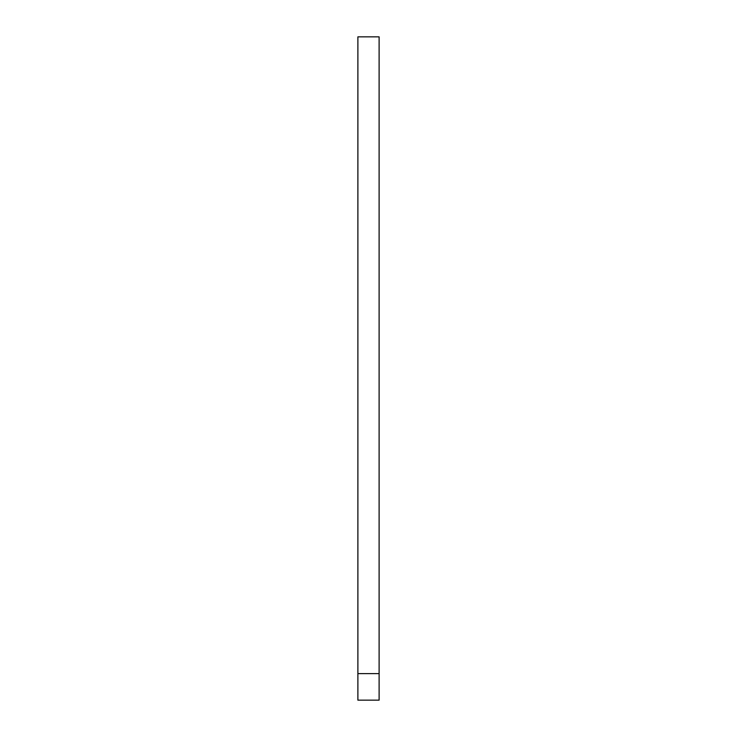 <?xml version="1.0" encoding="UTF-8"?>
<svg xmlns="http://www.w3.org/2000/svg" width="737" height="737" viewBox="0 0 737 737"><rect width="100%" height="100%" fill="white"/><g stroke="black" fill="none" stroke-linecap="round" stroke-linejoin="round"><path stroke-width="1.11" d="M379.113 673.618L379.113 36.85L357.887 36.85L357.887 673.618L379.113 673.618L379.113 700.15L357.887 700.15L357.887 673.618"/></g></svg>
